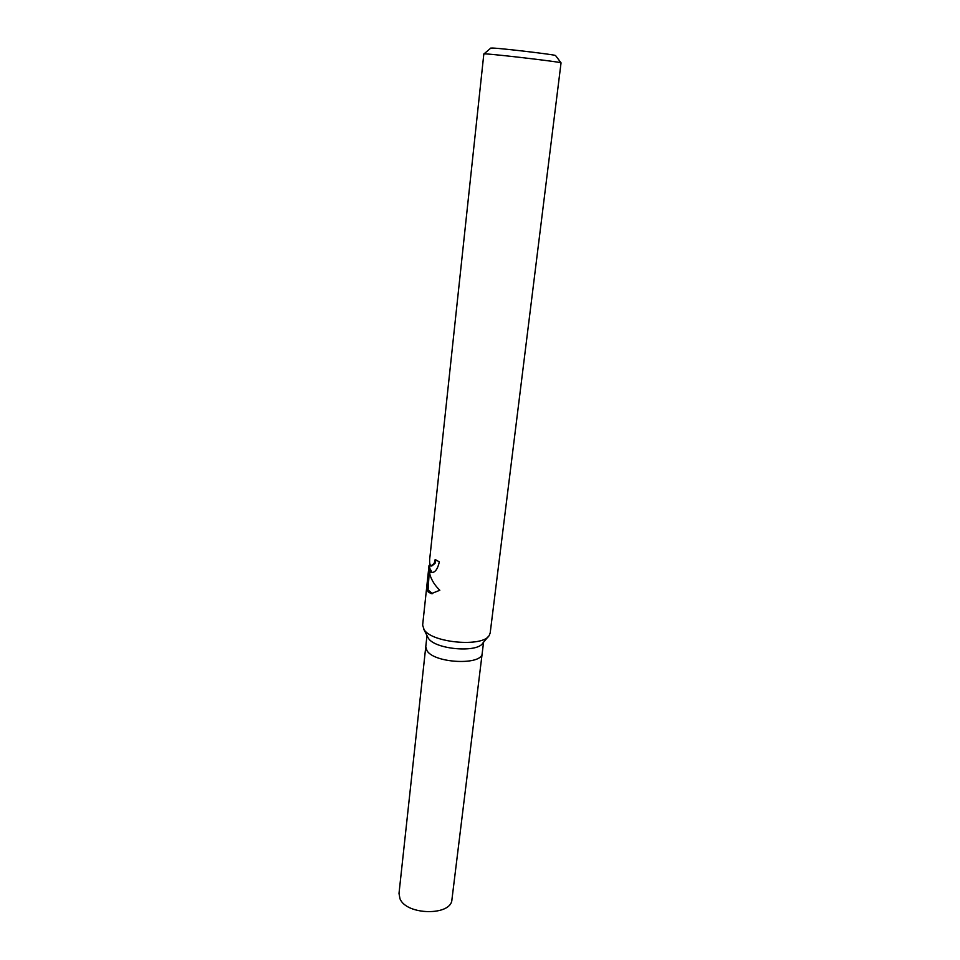 <?xml version="1.0" encoding="UTF-8"?>
<svg xmlns="http://www.w3.org/2000/svg" width="960" height="960" viewBox="0 0 960 960"><rect width="100%" height="100%" fill="white"/><g stroke="black" fill="none" stroke-linecap="round" stroke-linejoin="round"><path stroke-width="1.44" d="M488.292 636.528L482.892 643.008C477.6 653.148 435.132 649.476 428.376 638.256L423.672 629.052M427.02 650.748L427.02 650.748C434.544 663.48 482.436 665.544 482.208 653.256C482.436 665.544 434.544 663.48 427.02 650.748L425.772 646.728L426.972 635.64M555.612 55.62L561.048 62.832L490.188 632.94L489.216 635.424C483.084 647.388 432.084 642.972 424.116 629.712L422.64 625.128L429.036 565.44L429.9 565.428L429.588 568.356M430.812 548.892L430.056 555.912C429.264 561.372 429.564 564.72 430.98 565.956L434.172 563.424L435.18 559.524L439.32 561.852C437.724 569.112 435.06 572.7 431.316 572.604L430.308 572.16L428.928 568.368L430.008 574.92C431.712 580.452 434.988 585.564 439.824 590.268L431.268 593.664L428.184 591.924L427.26 590.016L428.844 567.192M560.88 62.748C559.464 61.848 497.388 54.516 486.084 53.928L483.84 53.904L430.812 548.808M555.516 55.488C554.148 54.564 502.308 48.408 492.672 48.048L490.776 48.12M435.972 560.028L435.024 563.412L431.748 566.04M431.316 572.604L432.144 572.592L429.768 568.356L428.928 568.368M429.252 571.704L428.088 590.004L432.612 593.688M428.088 590.004L427.26 590.016M482.196 653.376L451.932 899.568C451.524 916.02 406.536 915.468 399.996 898.788L399 893.448L425.76 646.836M490.908 48.012L484.032 53.856M429.636 567.984L429.996 564.576M431.268 593.664L432.12 593.64M482.208 653.256L483.576 642.192"/></g></svg>
